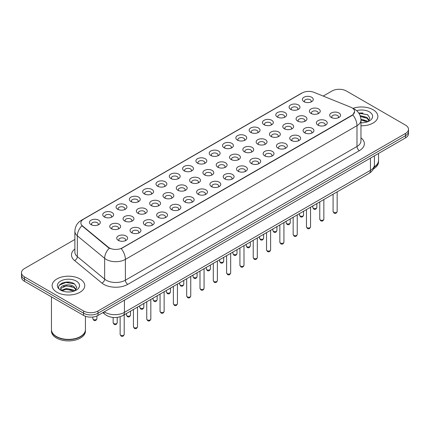 <?xml version="1.0" encoding="UTF-8"?>
<svg xmlns="http://www.w3.org/2000/svg" width="430" height="430" viewBox="0 0 430 430"><rect width="100%" height="100%" fill="white"/><g stroke="black" fill="none" stroke-linecap="round" stroke-linejoin="round"><path stroke-width="0.64" d="M290.675 109.365L290.675 109.365A5.434 3.139 180 0 1 290.68 104.931A5.434 3.139 180 0 1 298.366 104.931A5.434 3.139 180 0 1 298.366 109.365A5.434 3.139 180 0 1 290.675 109.365M297.474 109.784A3.397 1.962 0 0 0 297.92 108.811A3.397 1.962 0 0 0 296.926 107.425A3.397 1.962 0 0 0 293.222 107A3.397 1.962 0 0 0 291.126 108.811A3.397 1.962 0 0 0 291.567 109.784M277.366 117.051L277.366 117.051A5.434 3.139 180 0 1 277.366 112.612A5.434 3.139 180 0 1 285.058 112.612A5.434 3.139 180 0 1 285.058 117.051A5.434 3.139 180 0 1 277.366 117.051M284.165 117.465A3.397 1.962 0 0 0 284.612 116.498A3.397 1.962 0 0 0 283.612 115.111A3.397 1.962 0 0 0 279.914 114.686A3.397 1.962 0 0 0 277.812 116.498A3.397 1.962 0 0 0 278.258 117.465M264.058 124.738L264.058 124.738A5.434 3.139 180 0 1 264.058 120.298A5.434 3.139 180 0 1 271.744 120.298A5.434 3.139 180 0 1 271.744 124.738A5.434 3.139 180 0 1 264.058 124.738M270.852 125.151A3.397 1.962 0 0 0 271.298 124.179A3.397 1.962 0 0 0 270.303 122.792A3.397 1.962 0 0 0 266.6 122.367A3.397 1.962 0 0 0 264.504 124.179A3.397 1.962 0 0 0 264.95 125.151M250.749 132.418L250.749 132.418A5.434 3.139 180 0 1 250.749 127.979A5.434 3.139 180 0 1 258.435 127.979A5.434 3.139 180 0 1 258.435 132.418A5.434 3.139 180 0 1 250.749 132.418M257.543 132.838A3.397 1.962 0 0 0 257.989 131.865A3.397 1.962 0 0 0 256.995 130.478A3.397 1.962 0 0 0 253.291 130.053A3.397 1.962 0 0 0 251.195 131.865A3.397 1.962 0 0 0 251.641 132.838M237.441 140.105L237.441 140.105A5.434 3.139 180 0 1 237.441 135.665A5.434 3.139 180 0 1 245.127 135.665A5.434 3.139 180 0 1 245.127 140.105A5.434 3.139 180 0 1 237.441 140.105M244.235 140.519A3.397 1.962 0 0 0 244.681 139.551A3.397 1.962 0 0 0 243.686 138.164A3.397 1.962 0 0 0 239.983 137.734A3.397 1.962 0 0 0 237.887 139.551A3.397 1.962 0 0 0 238.333 140.519M224.127 147.786L224.127 147.786A5.434 3.139 180 0 1 224.127 143.351A5.434 3.139 180 0 1 231.818 143.351A5.434 3.139 180 0 1 231.818 147.786A5.434 3.139 180 0 1 224.127 147.786M230.926 148.205A3.397 1.962 0 0 0 231.372 147.232A3.397 1.962 0 0 0 230.378 145.845A3.397 1.962 0 0 0 226.674 145.421A3.397 1.962 0 0 0 224.578 147.232A3.397 1.962 0 0 0 225.019 148.205M210.818 155.472L210.818 155.472A5.434 3.139 180 0 1 210.818 151.032A5.434 3.139 180 0 1 218.51 151.032A5.434 3.139 180 0 1 218.51 155.472A5.434 3.139 180 0 1 210.818 155.472M217.618 155.891A3.397 1.962 0 0 0 218.064 154.918A3.397 1.962 0 0 0 217.064 153.531A3.397 1.962 0 0 0 213.366 153.107A3.397 1.962 0 0 0 211.264 154.918A3.397 1.962 0 0 0 211.71 155.891M197.51 163.158L197.51 163.158A5.434 3.139 180 0 1 197.51 158.718A5.434 3.139 180 0 1 205.196 158.718A5.434 3.139 180 0 1 205.196 163.158A5.434 3.139 180 0 1 197.51 163.158M204.304 163.572A3.397 1.962 0 0 0 204.75 162.604A3.397 1.962 0 0 0 203.755 161.212A3.397 1.962 0 0 0 200.052 160.788A3.397 1.962 0 0 0 197.956 162.604A3.397 1.962 0 0 0 198.402 163.572M184.201 170.839L184.201 170.839A5.434 3.139 180 0 1 184.201 166.405A5.434 3.139 180 0 1 191.887 166.405A5.434 3.139 180 0 1 191.887 170.839A5.434 3.139 180 0 1 184.201 170.839M190.995 171.258A3.397 1.962 0 0 0 191.441 170.285A3.397 1.962 0 0 0 190.447 168.899A3.397 1.962 0 0 0 186.744 168.474A3.397 1.962 0 0 0 184.647 170.285A3.397 1.962 0 0 0 185.094 171.258M170.893 178.525L170.893 178.525A5.434 3.139 180 0 1 170.893 174.085A5.434 3.139 180 0 1 178.579 174.085A5.434 3.139 180 0 1 178.579 178.525A5.434 3.139 180 0 1 170.893 178.525M177.687 178.939A3.397 1.962 0 0 0 178.133 177.972A3.397 1.962 0 0 0 177.138 176.585A3.397 1.962 0 0 0 173.435 176.16A3.397 1.962 0 0 0 171.339 177.972A3.397 1.962 0 0 0 171.785 178.939M157.579 186.212L157.579 186.212A5.434 3.139 180 0 1 157.579 181.772A5.434 3.139 180 0 1 165.27 181.772A5.434 3.139 180 0 1 165.27 186.212A5.434 3.139 180 0 1 157.579 186.212M164.378 186.625A3.397 1.962 0 0 0 164.824 185.652A3.397 1.962 0 0 0 163.83 184.266A3.397 1.962 0 0 0 160.127 183.841A3.397 1.962 0 0 0 158.03 185.652A3.397 1.962 0 0 0 158.471 186.625M144.27 193.892L144.27 193.892A5.434 3.139 180 0 1 144.27 189.453A5.434 3.139 180 0 1 151.962 189.453A5.434 3.139 180 0 1 151.962 193.892A5.434 3.139 180 0 1 144.27 193.892M151.07 194.312A3.397 1.962 0 0 0 151.516 193.339A3.397 1.962 0 0 0 150.516 191.952A3.397 1.962 0 0 0 146.818 191.527A3.397 1.962 0 0 0 144.716 193.339A3.397 1.962 0 0 0 145.163 194.312M130.962 201.579L130.962 201.579A5.434 3.139 180 0 1 130.962 197.139A5.434 3.139 180 0 1 138.648 197.139A5.434 3.139 180 0 1 138.648 201.579A5.434 3.139 180 0 1 130.962 201.579M137.756 201.993A3.397 1.962 0 0 0 138.202 201.025A3.397 1.962 0 0 0 137.208 199.638A3.397 1.962 0 0 0 133.504 199.208A3.397 1.962 0 0 0 131.408 201.025A3.397 1.962 0 0 0 131.854 201.993M117.653 209.259L117.653 209.259A5.434 3.139 180 0 1 117.653 204.825A5.434 3.139 180 0 1 125.34 204.825A5.434 3.139 180 0 1 125.34 209.259A5.434 3.139 180 0 1 117.653 209.259M124.447 209.679A3.397 1.962 0 0 0 124.894 208.706A3.397 1.962 0 0 0 123.899 207.319A3.397 1.962 0 0 0 120.196 206.894A3.397 1.962 0 0 0 118.099 208.706A3.397 1.962 0 0 0 118.546 209.679M104.345 216.946L104.345 216.946A5.434 3.139 180 0 1 104.345 212.506A5.434 3.139 180 0 1 112.031 212.506A5.434 3.139 180 0 1 112.031 216.946A5.434 3.139 180 0 1 104.345 216.946M111.139 217.365A3.397 1.962 0 0 0 111.585 216.392A3.397 1.962 0 0 0 110.591 215.005A3.397 1.962 0 0 0 106.887 214.581A3.397 1.962 0 0 0 104.791 216.392A3.397 1.962 0 0 0 105.237 217.365M91.031 224.632L91.031 224.632A5.434 3.139 180 0 1 91.031 220.192A5.434 3.139 180 0 1 98.723 220.192A5.434 3.139 180 0 1 98.723 224.632A5.434 3.139 180 0 1 91.031 224.632M97.83 225.046A3.397 1.962 0 0 0 98.276 224.073A3.397 1.962 0 0 0 97.282 222.686A3.397 1.962 0 0 0 93.579 222.262A3.397 1.962 0 0 0 91.477 224.073A3.397 1.962 0 0 0 91.923 225.046M303.988 101.684L303.988 101.684A5.434 3.139 180 0 1 303.988 97.244A5.434 3.139 180 0 1 311.675 97.244A5.434 3.139 180 0 1 311.675 101.684A5.434 3.139 180 0 1 303.988 101.684M310.783 102.098A3.397 1.962 0 0 0 311.229 101.131A3.397 1.962 0 0 0 310.234 99.739A3.397 1.962 0 0 0 306.531 99.314A3.397 1.962 0 0 0 304.435 101.131A3.397 1.962 0 0 0 304.881 102.098M297.667 121.088L297.667 121.088A5.434 3.139 180 0 1 297.667 116.648A5.434 3.139 180 0 1 305.354 116.648A5.434 3.139 180 0 1 305.354 121.088A5.434 3.139 180 0 1 297.667 121.088M304.467 121.502A3.397 1.962 0 0 0 304.908 120.534A3.397 1.962 0 0 0 303.913 119.148A3.397 1.962 0 0 0 300.21 118.723A3.397 1.962 0 0 0 298.114 120.534A3.397 1.962 0 0 0 298.56 121.502M284.359 128.774L284.359 128.774A5.434 3.139 180 0 1 284.359 124.334A5.434 3.139 180 0 1 292.045 124.334A5.434 3.139 180 0 1 292.045 128.774A5.434 3.139 180 0 1 284.359 128.774M291.153 129.188A3.397 1.962 0 0 0 291.599 128.215A3.397 1.962 0 0 0 290.605 126.829A3.397 1.962 0 0 0 286.901 126.404A3.397 1.962 0 0 0 284.805 128.215A3.397 1.962 0 0 0 285.251 129.188M271.05 136.455L271.05 136.455A5.434 3.139 180 0 1 271.05 132.015A5.434 3.139 180 0 1 278.737 132.015A5.434 3.139 180 0 1 278.737 136.455A5.434 3.139 180 0 1 271.05 136.455M277.844 136.874A3.397 1.962 0 0 0 278.291 135.901A3.397 1.962 0 0 0 277.296 134.515A3.397 1.962 0 0 0 273.593 134.09A3.397 1.962 0 0 0 271.497 135.901A3.397 1.962 0 0 0 271.943 136.874M257.742 144.141L257.742 144.141A5.434 3.139 180 0 1 257.742 139.702A5.434 3.139 180 0 1 265.428 139.702A5.434 3.139 180 0 1 265.428 144.141A5.434 3.139 180 0 1 257.742 144.141M264.536 144.555A3.397 1.962 0 0 0 264.982 143.588A3.397 1.962 0 0 0 263.988 142.201A3.397 1.962 0 0 0 260.284 141.771A3.397 1.962 0 0 0 258.188 143.588A3.397 1.962 0 0 0 258.629 144.555M244.428 151.822L244.428 151.822A5.434 3.139 180 0 1 244.428 147.388A5.434 3.139 180 0 1 252.12 147.388A5.434 3.139 180 0 1 252.12 151.822A5.434 3.139 180 0 1 244.428 151.822M251.227 152.242A3.397 1.962 0 0 0 251.674 151.269A3.397 1.962 0 0 0 250.674 149.882A3.397 1.962 0 0 0 246.976 149.457A3.397 1.962 0 0 0 244.874 151.269A3.397 1.962 0 0 0 245.32 152.242M231.12 159.508L231.12 159.508A5.434 3.139 180 0 1 231.12 155.069A5.434 3.139 180 0 1 238.806 155.069A5.434 3.139 180 0 1 238.806 159.508A5.434 3.139 180 0 1 231.12 159.508M237.919 159.922A3.397 1.962 0 0 0 238.36 158.955A3.397 1.962 0 0 0 237.365 157.568A3.397 1.962 0 0 0 233.662 157.143A3.397 1.962 0 0 0 231.566 158.955A3.397 1.962 0 0 0 232.012 159.922M217.811 167.195L217.811 167.195A5.434 3.139 180 0 1 217.811 162.755A5.434 3.139 180 0 1 225.497 162.755A5.434 3.139 180 0 1 225.497 167.195A5.434 3.139 180 0 1 217.811 167.195M224.605 167.609A3.397 1.962 0 0 0 225.051 166.636A3.397 1.962 0 0 0 224.057 165.249A3.397 1.962 0 0 0 220.353 164.824A3.397 1.962 0 0 0 218.257 166.636A3.397 1.962 0 0 0 218.703 167.609M204.503 174.876L204.503 174.876A5.434 3.139 180 0 1 204.503 170.441A5.434 3.139 180 0 1 212.189 170.441A5.434 3.139 180 0 1 212.189 174.876A5.434 3.139 180 0 1 204.503 174.876M211.297 175.295A3.397 1.962 0 0 0 211.743 174.322A3.397 1.962 0 0 0 210.748 172.935A3.397 1.962 0 0 0 207.045 172.511A3.397 1.962 0 0 0 204.949 174.322A3.397 1.962 0 0 0 205.395 175.295M191.194 182.562L191.194 182.562A5.434 3.139 180 0 1 191.194 178.122A5.434 3.139 180 0 1 198.88 178.122A5.434 3.139 180 0 1 198.88 182.562A5.434 3.139 180 0 1 191.194 182.562M197.988 182.976A3.397 1.962 0 0 0 198.434 182.008A3.397 1.962 0 0 0 197.44 180.621A3.397 1.962 0 0 0 193.736 180.197A3.397 1.962 0 0 0 191.64 182.008A3.397 1.962 0 0 0 192.081 182.976M177.88 190.248L177.88 190.248A5.434 3.139 180 0 1 177.88 185.808A5.434 3.139 180 0 1 185.572 185.808A5.434 3.139 180 0 1 185.572 190.248A5.434 3.139 180 0 1 177.88 190.248M184.68 190.662A3.397 1.962 0 0 0 185.126 189.689A3.397 1.962 0 0 0 184.126 188.302A3.397 1.962 0 0 0 180.428 187.878A3.397 1.962 0 0 0 178.326 189.689A3.397 1.962 0 0 0 178.773 190.662M164.572 197.929L164.572 197.929A5.434 3.139 180 0 1 164.572 193.489A5.434 3.139 180 0 1 172.258 193.489A5.434 3.139 180 0 1 172.258 197.929A5.434 3.139 180 0 1 164.572 197.929M171.371 198.348A3.397 1.962 0 0 0 171.812 197.375A3.397 1.962 0 0 0 170.817 195.989A3.397 1.962 0 0 0 167.114 195.564A3.397 1.962 0 0 0 165.018 197.375A3.397 1.962 0 0 0 165.464 198.348M151.263 205.615L151.263 205.615A5.434 3.139 180 0 1 151.263 201.175A5.434 3.139 180 0 1 158.95 201.175A5.434 3.139 180 0 1 158.95 205.615A5.434 3.139 180 0 1 151.263 205.615M158.057 206.029A3.397 1.962 0 0 0 158.503 205.062A3.397 1.962 0 0 0 157.509 203.675A3.397 1.962 0 0 0 153.806 203.245A3.397 1.962 0 0 0 151.709 205.062A3.397 1.962 0 0 0 152.155 206.029M137.955 213.296L137.955 213.296A5.434 3.139 180 0 1 137.955 208.862A5.434 3.139 180 0 1 145.641 208.862A5.434 3.139 180 0 1 145.641 213.296A5.434 3.139 180 0 1 137.955 213.296M144.749 213.715A3.397 1.962 0 0 0 145.195 212.743A3.397 1.962 0 0 0 144.2 211.356A3.397 1.962 0 0 0 140.497 210.931A3.397 1.962 0 0 0 138.401 212.743A3.397 1.962 0 0 0 138.847 213.715M124.646 220.982L124.646 220.982A5.434 3.139 180 0 1 124.646 216.543A5.434 3.139 180 0 1 132.332 216.543A5.434 3.139 180 0 1 132.332 220.982A5.434 3.139 180 0 1 124.646 220.982M131.44 221.396A3.397 1.962 0 0 0 131.886 220.429A3.397 1.962 0 0 0 130.892 219.042A3.397 1.962 0 0 0 127.189 218.617A3.397 1.962 0 0 0 125.092 220.429A3.397 1.962 0 0 0 125.533 221.396M111.332 228.669L111.332 228.669A5.434 3.139 180 0 1 111.332 224.229A5.434 3.139 180 0 1 119.024 224.229A5.434 3.139 180 0 1 119.024 228.669A5.434 3.139 180 0 1 111.332 228.669M118.132 229.082A3.397 1.962 0 0 0 118.578 228.11A3.397 1.962 0 0 0 117.578 226.723A3.397 1.962 0 0 0 113.88 226.298A3.397 1.962 0 0 0 111.778 228.11A3.397 1.962 0 0 0 112.225 229.082M310.976 113.402L310.976 113.402A5.434 3.139 180 0 1 310.976 108.967A5.434 3.139 180 0 1 318.668 108.967A5.434 3.139 180 0 1 318.668 113.402A5.434 3.139 180 0 1 310.976 113.402M317.775 113.821A3.397 1.962 0 0 0 318.221 112.848A3.397 1.962 0 0 0 317.222 111.461A3.397 1.962 0 0 0 313.524 111.037A3.397 1.962 0 0 0 311.422 112.848A3.397 1.962 0 0 0 311.868 113.821M317.969 125.125L317.969 125.125A5.434 3.139 180 0 1 317.969 120.685A5.434 3.139 180 0 1 325.655 120.685A5.434 3.139 180 0 1 325.655 125.125A5.434 3.139 180 0 1 317.969 125.125M324.763 125.538A3.397 1.962 0 0 0 325.209 124.571A3.397 1.962 0 0 0 324.215 123.184A3.397 1.962 0 0 0 320.511 122.754A3.397 1.962 0 0 0 318.415 124.571A3.397 1.962 0 0 0 318.861 125.538M304.66 132.805L304.66 132.805A5.434 3.139 180 0 1 304.66 128.371A5.434 3.139 180 0 1 312.347 128.371A5.434 3.139 180 0 1 312.347 132.805A5.434 3.139 180 0 1 304.66 132.805M311.454 133.225A3.397 1.962 0 0 0 311.9 132.252A3.397 1.962 0 0 0 310.906 130.865A3.397 1.962 0 0 0 307.203 130.44A3.397 1.962 0 0 0 305.106 132.252A3.397 1.962 0 0 0 305.553 133.225M291.352 140.492L291.352 140.492A5.434 3.139 180 0 1 291.352 136.052A5.434 3.139 180 0 1 299.038 136.052A5.434 3.139 180 0 1 299.038 140.492A5.434 3.139 180 0 1 291.352 140.492M298.146 140.911A3.397 1.962 0 0 0 298.592 139.938A3.397 1.962 0 0 0 297.598 138.551A3.397 1.962 0 0 0 293.894 138.127A3.397 1.962 0 0 0 291.798 139.938A3.397 1.962 0 0 0 292.244 140.911M278.038 148.178L278.038 148.178A5.434 3.139 180 0 1 278.038 143.738A5.434 3.139 180 0 1 285.73 143.738A5.434 3.139 180 0 1 285.73 148.178A5.434 3.139 180 0 1 278.038 148.178M284.837 148.592A3.397 1.962 0 0 0 285.284 147.624A3.397 1.962 0 0 0 284.289 146.232A3.397 1.962 0 0 0 280.586 145.808A3.397 1.962 0 0 0 278.484 147.624A3.397 1.962 0 0 0 278.93 148.592M264.729 155.859L264.729 155.859A5.434 3.139 180 0 1 264.729 151.424A5.434 3.139 180 0 1 272.421 151.424A5.434 3.139 180 0 1 272.421 155.859A5.434 3.139 180 0 1 264.729 155.859M271.529 156.278A3.397 1.962 0 0 0 271.97 155.305A3.397 1.962 0 0 0 270.975 153.918A3.397 1.962 0 0 0 267.272 153.494A3.397 1.962 0 0 0 265.176 155.305A3.397 1.962 0 0 0 265.622 156.278M251.421 163.545L251.421 163.545A5.434 3.139 180 0 1 251.421 159.105A5.434 3.139 180 0 1 259.107 159.105A5.434 3.139 180 0 1 259.107 163.545A5.434 3.139 180 0 1 251.421 163.545M258.215 163.959A3.397 1.962 0 0 0 258.661 162.992A3.397 1.962 0 0 0 257.667 161.605A3.397 1.962 0 0 0 253.963 161.18A3.397 1.962 0 0 0 251.867 162.992A3.397 1.962 0 0 0 252.313 163.959M238.112 171.231L238.112 171.231A5.434 3.139 180 0 1 238.112 166.792A5.434 3.139 180 0 1 245.799 166.792A5.434 3.139 180 0 1 245.799 171.231A5.434 3.139 180 0 1 238.112 171.231M244.906 171.645A3.397 1.962 0 0 0 245.353 170.672A3.397 1.962 0 0 0 244.358 169.286A3.397 1.962 0 0 0 240.655 168.861A3.397 1.962 0 0 0 238.559 170.672A3.397 1.962 0 0 0 239.005 171.645M224.804 178.912L224.804 178.912A5.434 3.139 180 0 1 224.804 174.472A5.434 3.139 180 0 1 232.49 174.472A5.434 3.139 180 0 1 232.49 178.912A5.434 3.139 180 0 1 224.804 178.912M231.598 179.331A3.397 1.962 0 0 0 232.044 178.359A3.397 1.962 0 0 0 231.05 176.972A3.397 1.962 0 0 0 227.346 176.547A3.397 1.962 0 0 0 225.25 178.359A3.397 1.962 0 0 0 225.696 179.331M211.49 186.599L211.49 186.599A5.434 3.139 180 0 1 211.49 182.159A5.434 3.139 180 0 1 219.182 182.159A5.434 3.139 180 0 1 219.182 186.599A5.434 3.139 180 0 1 211.49 186.599M218.29 187.012A3.397 1.962 0 0 0 218.736 186.045A3.397 1.962 0 0 0 217.741 184.658A3.397 1.962 0 0 0 214.038 184.228A3.397 1.962 0 0 0 211.936 186.045A3.397 1.962 0 0 0 212.382 187.012M198.182 194.279L198.182 194.279A5.434 3.139 180 0 1 198.182 189.845A5.434 3.139 180 0 1 205.873 189.845A5.434 3.139 180 0 1 205.873 194.279A5.434 3.139 180 0 1 198.182 194.279M204.981 194.699A3.397 1.962 0 0 0 205.422 193.726A3.397 1.962 0 0 0 204.427 192.339A3.397 1.962 0 0 0 200.724 191.914A3.397 1.962 0 0 0 198.628 193.726A3.397 1.962 0 0 0 199.074 194.699M184.873 201.966L184.873 201.966A5.434 3.139 180 0 1 184.873 197.526A5.434 3.139 180 0 1 192.559 197.526A5.434 3.139 180 0 1 192.559 201.966A5.434 3.139 180 0 1 184.873 201.966M191.667 202.385A3.397 1.962 0 0 0 192.113 201.412A3.397 1.962 0 0 0 191.119 200.025A3.397 1.962 0 0 0 187.416 199.601A3.397 1.962 0 0 0 185.319 201.412A3.397 1.962 0 0 0 185.765 202.385M171.565 209.652L171.565 209.652A5.434 3.139 180 0 1 171.565 205.212A5.434 3.139 180 0 1 179.251 205.212A5.434 3.139 180 0 1 179.251 209.652A5.434 3.139 180 0 1 171.565 209.652M178.359 210.066A3.397 1.962 0 0 0 178.805 209.098A3.397 1.962 0 0 0 177.81 207.706A3.397 1.962 0 0 0 174.107 207.281A3.397 1.962 0 0 0 172.011 209.098A3.397 1.962 0 0 0 172.457 210.066M158.256 217.333L158.256 217.333A5.434 3.139 180 0 1 158.256 212.898A5.434 3.139 180 0 1 165.942 212.898A5.434 3.139 180 0 1 165.942 217.333A5.434 3.139 180 0 1 158.256 217.333M165.05 217.752A3.397 1.962 0 0 0 165.496 216.779A3.397 1.962 0 0 0 164.502 215.392A3.397 1.962 0 0 0 160.799 214.968A3.397 1.962 0 0 0 158.702 216.779A3.397 1.962 0 0 0 159.148 217.752M144.942 225.019L144.942 225.019A5.434 3.139 180 0 1 144.942 220.579A5.434 3.139 180 0 1 152.634 220.579A5.434 3.139 180 0 1 152.634 225.019A5.434 3.139 180 0 1 144.942 225.019M151.742 225.433A3.397 1.962 0 0 0 152.188 224.465A3.397 1.962 0 0 0 151.193 223.079A3.397 1.962 0 0 0 147.49 222.654A3.397 1.962 0 0 0 145.388 224.465A3.397 1.962 0 0 0 145.834 225.433M131.634 232.705L131.634 232.705A5.434 3.139 180 0 1 131.634 228.266A5.434 3.139 180 0 1 139.325 228.266A5.434 3.139 180 0 1 139.325 232.705A5.434 3.139 180 0 1 131.634 232.705M138.433 233.119A3.397 1.962 0 0 0 138.874 232.146A3.397 1.962 0 0 0 137.879 230.759A3.397 1.962 0 0 0 134.176 230.335A3.397 1.962 0 0 0 132.08 232.146A3.397 1.962 0 0 0 132.526 233.119M118.325 240.386L118.325 240.386A5.434 3.139 180 0 1 118.325 235.946A5.434 3.139 180 0 1 126.011 235.946A5.434 3.139 180 0 1 126.011 240.386A5.434 3.139 180 0 1 118.325 240.386M125.119 240.805A3.397 1.962 0 0 0 125.565 239.832A3.397 1.962 0 0 0 124.571 238.446A3.397 1.962 0 0 0 120.868 238.021A3.397 1.962 0 0 0 118.771 239.832A3.397 1.962 0 0 0 119.218 240.805M331.277 117.438L331.277 117.438A5.434 3.139 180 0 1 331.277 112.999A5.434 3.139 180 0 1 338.969 112.999A5.434 3.139 180 0 1 338.969 117.438A5.434 3.139 180 0 1 331.277 117.438M338.077 117.858A3.397 1.962 0 0 0 338.523 116.885A3.397 1.962 0 0 0 337.523 115.498A3.397 1.962 0 0 0 333.825 115.073A3.397 1.962 0 0 0 331.723 116.885A3.397 1.962 0 0 0 332.17 117.858M350.713 107.194A9.175 5.294 180 0 1 351.939 107.785A9.175 5.294 180 0 1 354.626 111.531A9.175 5.294 180 0 1 351.939 115.278L122.265 247.879A9.175 5.294 180 0 1 108.263 247.169L82.538 225.96A9.175 5.294 180 0 1 80.878 222.923A9.175 5.294 180 0 1 83.565 219.176L302.225 92.934A9.175 5.294 180 0 1 313.975 92.343L350.713 107.194M373.084 109.731A16.308 9.417 0 0 0 352.982 108.376A16.308 9.417 0 0 1 373.084 109.731A16.308 9.417 0 0 1 377.857 116.385A16.308 9.417 0 0 0 373.084 109.731M79.98 278.946A16.308 9.417 0 0 0 62.21 276.904A16.308 9.417 0 0 0 52.143 285.606A16.308 9.417 0 0 0 56.916 292.266A16.308 9.417 0 0 0 74.691 294.303A16.308 9.417 0 0 0 84.758 285.606A16.308 9.417 0 0 0 79.98 278.946A16.308 9.417 0 0 0 62.21 276.904A16.308 9.417 0 0 0 52.143 285.606A16.308 9.417 0 0 0 56.916 292.266A16.308 9.417 0 0 0 74.691 294.303A16.308 9.417 0 0 0 84.758 285.606A16.308 9.417 0 0 0 79.98 278.946M354.626 111.531L352.831 114.901L351.939 115.546L121.233 248.615A11.889 6.864 60 0 1 125.388 259.392A13.588 7.847 180 0 1 106.167 259.392A13.588 7.847 180 0 1 104.646 258.344L77.335 235.828A13.588 7.847 180 0 1 74.879 231.324L74.879 252.13A13.588 7.847 0 0 0 77.335 256.629L104.646 279.151A13.588 7.847 0 0 0 106.167 280.193A13.588 7.847 0 0 0 125.388 280.193L356.986 146.485A13.588 7.847 0 0 0 360.963 140.938L360.963 120.131A13.588 7.847 180 0 1 356.986 125.678A11.889 6.864 -120 0 0 352.831 114.901M74.879 239.451L24.483 268.546A10.191 5.886 0 0 0 21.5 272.706L21.5 277.146A10.191 5.886 0 0 0 24.483 281.306L83.587 315.426L83.587 313.207A10.191 5.886 0 0 0 98.002 313.207L405.517 135.665A10.191 5.886 0 0 0 408.5 131.505A10.191 5.886 0 0 1 405.517 135.665L98.002 313.207A10.191 5.886 0 0 1 83.587 313.207L24.483 279.086L83.587 313.207L83.587 310.987A10.191 5.886 0 0 0 98.002 310.987L405.517 133.445A10.191 5.886 0 0 0 408.5 129.285A10.191 5.886 0 0 0 405.517 125.125L346.413 91.004A10.191 5.886 0 0 0 331.998 91.004L323.215 96.073M21.5 274.926A10.191 5.886 0 0 0 24.483 279.086A10.191 5.886 0 0 1 21.5 274.926M110.327 248.615L108.263 247.572L81.92 225.734A11.889 7.955 129.5 0 0 77.335 235.828L77.335 256.629A3.397 2.274 -50.5 0 1 74.557 260.532A16.99 9.809 180 0 1 74.879 249.018M360.963 125.796A16.308 9.417 0 0 0 377.857 116.385A16.308 9.417 0 0 1 360.963 125.796M21.5 272.706A10.191 5.886 0 0 0 24.483 276.866L83.587 310.987M69.81 282.236A13.588 7.847 0 0 0 61.855 283.182M362.909 113.02A13.588 7.847 0 0 0 358.824 113.138M83.587 315.426A10.191 5.886 0 0 0 98.002 315.426L405.517 137.885A10.191 5.886 0 0 0 408.5 133.725L408.5 129.285M374.164 166.926A16.99 9.809 0 0 0 378.54 160.358L378.54 153.462M374.079 167.254A16.99 9.809 0 0 0 378.54 160.632A16.99 9.809 0 0 0 378.534 160.492M373.455 168.877A16.99 9.809 0 0 0 378.54 161.884L378.54 160.632M360.963 122.663L362.286 122.77M360.926 119.137L366.978 120.916L367.881 121.636M360.963 120.018L367.145 121.905M360.12 115.622L366.978 117.39L369.187 120.438M360.421 116.492L366.978 118.271L369.015 120.669M360.963 122.77A11.078 6.396 0 0 0 369.381 120.911A11.078 6.396 0 0 0 369.381 111.864A11.078 6.396 0 0 0 356.637 110.655M368.139 121.529L369.875 118.121L367.682 114.81L358.69 112.945M358.905 113.257L367.532 114.708M360.48 116.691L365.081 117.299M360.963 120.223L365.081 120.825M80.405 336.545A16.818 9.707 0 0 1 80.34 336.577A16.818 9.707 0 0 1 56.556 336.583A16.818 9.707 0 0 0 56.556 336.583L56.438 336.513A16.99 9.809 0 0 0 80.464 336.513A16.99 9.809 0 0 0 85.436 329.573L85.436 316.27M51.466 329.713A16.99 9.809 0 0 0 51.46 329.853A16.99 9.809 0 0 0 56.438 336.787A16.99 9.809 0 0 0 74.949 338.915A16.99 9.809 0 0 0 85.436 329.853A16.99 9.809 0 0 0 85.436 329.713M51.46 329.853L51.46 331.1A16.99 9.809 0 0 0 56.438 338.034A16.99 9.809 0 0 0 74.949 340.162A16.99 9.809 0 0 0 85.436 331.1L85.436 329.853M66.596 291.911L69.182 291.986M61.517 290.288L66.462 288.401L73.879 290.132L74.782 290.852M61.968 290.761L66.462 289.277L74.046 291.126M61.592 290.632L60.797 288.767A7.681 4.434 0 0 0 62.038 290.82M76.088 289.659L73.879 286.611C69.273 283.171 59.786 285.294 60.797 288.767L60.77 288.428M60.818 288.874L61.033 288.304L66.462 285.756L73.879 287.493L75.911 289.885M75.04 290.744L76.776 287.337L74.583 284.031C66.811 278.441 52.997 285.805 60.974 290.32L61.366 290.562M76.282 281.08A11.078 6.396 0 0 0 60.619 281.08A11.078 6.396 0 0 0 60.619 290.126A11.078 6.396 0 0 0 76.282 290.126A11.078 6.396 0 0 0 76.282 281.08M51.46 296.883L51.46 329.573A16.99 9.809 0 0 0 56.438 336.513L56.556 336.577M59.351 285.144L65.86 282.472L74.433 283.929M63.414 286.439L65.86 285.993L71.977 286.52M63.414 289.96L65.86 289.519L71.977 290.046M122.265 247.879L122.265 248.148M108.263 247.169L108.263 247.572M82.538 225.96L82.538 226.363M351.939 115.278L351.939 115.546M127.791 284.359A3.397 1.962 60 0 1 125.388 280.193L125.388 259.392L356.986 125.678L356.986 146.485A3.397 1.962 60 0 0 359.389 150.645L127.791 284.359A16.99 9.809 180 0 1 103.764 284.359A16.99 9.809 180 0 1 101.862 283.048L74.557 260.532M360.963 120.131C360.738 115.245 358.588 111.58 354.524 109.139L352.804 108.301A11.889 5.568 112 0 0 352.648 108.242M82.555 219.87A11.889 6.864 -120 0 0 81.324 220.332C77.26 222.772 75.11 226.438 74.879 231.324M81.324 220.332L301.231 93.374A11.889 6.864 60 0 1 302.129 92.993M109.279 248.201A11.889 7.955 129.5 0 0 104.646 258.344L104.646 279.151A3.397 2.274 -50.5 0 1 101.862 283.048M360.963 137.826A16.99 9.809 180 0 1 359.389 150.645M98.002 310.987L98.002 315.426M405.517 133.445L405.517 137.885M24.483 276.866L24.483 281.306M104.296 311.793A13.588 7.847 0 0 0 105.21 312.373A13.588 7.847 0 0 0 124.426 312.373L370.44 170.345A13.588 7.847 0 0 0 374.417 164.792C374.519 168.168 372.724 171.054 369.031 173.451L123.018 315.486A6.794 3.924 60 0 0 124.426 312.373L124.426 300.167M370.44 158.138L370.44 170.345A6.794 3.924 60 0 1 369.031 173.451M103.743 312.11A6.794 4.547 129.5 0 0 104.931 314.319L102.867 312.621M337.163 211.485C336.491 213.318 335.448 213.855 334.035 213.092L333.083 211.485A2.037 1.177 0 0 0 333.68 212.312A2.037 1.177 0 0 0 335.905 212.571A2.037 1.177 0 0 0 337.163 211.485L337.163 191.855M313.379 208.281A2.037 1.177 0 0 0 315.604 208.534A2.037 1.177 0 0 0 316.862 207.448C316.19 209.281 315.147 209.819 313.733 209.055L312.782 207.448A2.037 1.177 0 0 0 313.379 208.281M323.849 219.166C323.183 220.999 322.14 221.536 320.721 220.778L319.775 219.166A2.037 1.177 0 0 0 320.371 219.999A2.037 1.177 0 0 0 322.591 220.257A2.037 1.177 0 0 0 323.849 219.166L323.849 199.536M310.541 226.852C309.869 228.685 308.826 229.222 307.412 228.459L306.466 226.852A2.037 1.177 0 0 0 307.063 227.685A2.037 1.177 0 0 0 309.283 227.938A2.037 1.177 0 0 0 310.541 226.852L310.541 207.222M297.232 234.533C296.56 236.371 295.517 236.903 294.104 236.145L293.158 234.533A2.037 1.177 0 0 0 293.754 235.366A2.037 1.177 0 0 0 295.974 235.624A2.037 1.177 0 0 0 297.232 234.533L297.232 214.903M283.924 242.219C283.252 244.052 282.209 244.589 280.795 243.831L279.844 242.219A2.037 1.177 0 0 0 280.441 243.052A2.037 1.177 0 0 0 282.666 243.305A2.037 1.177 0 0 0 283.924 242.219L283.924 222.589M300.07 215.962A2.037 1.177 0 0 0 302.29 216.22A2.037 1.177 0 0 0 303.553 215.129C302.881 216.962 301.838 217.499 300.425 216.742L299.473 215.129A2.037 1.177 0 0 0 300.07 215.962M286.762 223.648A2.037 1.177 0 0 0 288.981 223.901A2.037 1.177 0 0 0 290.239 222.815C289.567 224.648 288.53 225.186 287.111 224.422L286.165 222.815A2.037 1.177 0 0 0 286.762 223.648M273.453 231.329A2.037 1.177 0 0 0 275.673 231.587A2.037 1.177 0 0 0 276.931 230.501C276.259 232.334 275.216 232.867 273.802 232.109L272.856 230.501A2.037 1.177 0 0 0 273.453 231.329M270.615 249.905C269.943 251.738 268.9 252.276 267.487 251.512L266.536 249.905A2.037 1.177 0 0 0 267.132 250.738A2.037 1.177 0 0 0 269.357 250.991A2.037 1.177 0 0 0 270.615 249.905L270.615 230.276M257.301 257.586C256.635 259.419 255.592 259.957 254.173 259.199L253.227 257.586A2.037 1.177 0 0 0 253.824 258.419A2.037 1.177 0 0 0 256.043 258.677A2.037 1.177 0 0 0 257.301 257.586L257.301 237.957M243.993 265.272C243.321 267.105 242.278 267.643 240.864 266.88L239.918 265.272A2.037 1.177 0 0 0 240.515 266.106A2.037 1.177 0 0 0 242.735 266.358A2.037 1.177 0 0 0 243.993 265.272L243.993 245.643M260.145 239.016A2.037 1.177 0 0 0 262.364 239.268A2.037 1.177 0 0 0 263.622 238.182C262.95 240.015 261.908 240.553 260.494 239.795L259.543 238.182A2.037 1.177 0 0 0 260.145 239.016M246.831 246.702A2.037 1.177 0 0 0 249.056 246.954A2.037 1.177 0 0 0 250.314 245.869C249.642 247.701 248.599 248.239 247.185 247.476L246.234 245.869A2.037 1.177 0 0 0 246.831 246.702M233.522 254.383A2.037 1.177 0 0 0 235.742 254.641A2.037 1.177 0 0 0 237.005 253.549C236.333 255.388 235.291 255.92 233.877 255.162L232.926 253.549A2.037 1.177 0 0 0 233.522 254.383M230.684 272.959C230.012 274.791 228.97 275.329 227.556 274.566L226.61 272.959A2.037 1.177 0 0 0 227.207 273.786A2.037 1.177 0 0 0 229.426 274.044A2.037 1.177 0 0 0 230.684 272.959L230.684 253.329M217.376 280.639C216.704 282.472 215.661 283.01 214.248 282.252L213.296 280.639A2.037 1.177 0 0 0 213.893 281.473A2.037 1.177 0 0 0 216.118 281.731A2.037 1.177 0 0 0 217.376 280.639L217.376 261.01M204.067 288.326C203.395 290.159 202.353 290.696 200.939 289.933L199.988 288.326A2.037 1.177 0 0 0 200.584 289.159A2.037 1.177 0 0 0 202.809 289.411A2.037 1.177 0 0 0 204.067 288.326L204.067 268.696M190.753 296.007C190.087 297.845 189.044 298.377 187.625 297.619L186.679 296.007A2.037 1.177 0 0 0 187.276 296.84A2.037 1.177 0 0 0 189.496 297.098A2.037 1.177 0 0 0 190.753 296.007L190.753 276.377M177.445 303.693C176.773 305.526 175.73 306.063 174.317 305.305L173.371 303.693A2.037 1.177 0 0 0 173.967 304.526A2.037 1.177 0 0 0 176.187 304.779A2.037 1.177 0 0 0 177.445 303.693L177.445 284.063M220.214 262.069A2.037 1.177 0 0 0 222.434 262.322A2.037 1.177 0 0 0 223.691 261.236C223.019 263.069 221.977 263.606 220.563 262.848L219.617 261.236A2.037 1.177 0 0 0 220.214 262.069M206.905 269.75A2.037 1.177 0 0 0 209.125 270.008A2.037 1.177 0 0 0 210.383 268.922C209.711 270.755 208.668 271.292 207.255 270.529L206.309 268.922A2.037 1.177 0 0 0 206.905 269.75M193.597 277.436A2.037 1.177 0 0 0 195.817 277.694A2.037 1.177 0 0 0 197.074 276.603C196.402 278.436 195.36 278.973 193.946 278.215L192.995 276.603A2.037 1.177 0 0 0 193.597 277.436M180.283 285.122A2.037 1.177 0 0 0 182.508 285.375A2.037 1.177 0 0 0 183.766 284.289C183.094 286.122 182.051 286.66 180.638 285.896L179.686 284.289A2.037 1.177 0 0 0 180.283 285.122M166.974 292.803A2.037 1.177 0 0 0 169.194 293.061A2.037 1.177 0 0 0 170.457 291.975C169.785 293.808 168.743 294.34 167.329 293.583L166.378 291.975A2.037 1.177 0 0 0 166.974 292.803M164.136 311.379C163.464 313.212 162.422 313.75 161.008 312.986L160.057 311.379A2.037 1.177 0 0 0 160.659 312.212A2.037 1.177 0 0 0 162.879 312.465A2.037 1.177 0 0 0 164.136 311.379L164.136 291.75M150.828 319.06C150.156 320.893 149.113 321.43 147.7 320.673L146.748 319.06A2.037 1.177 0 0 0 147.345 319.893A2.037 1.177 0 0 0 149.57 320.151A2.037 1.177 0 0 0 150.828 319.06L150.828 299.43M137.519 326.746C136.847 328.579 135.805 329.117 134.391 328.353L133.44 326.746A2.037 1.177 0 0 0 134.036 327.579A2.037 1.177 0 0 0 136.256 327.832A2.037 1.177 0 0 0 137.519 326.746L137.519 307.117M124.206 334.433C123.539 336.265 122.496 336.803 121.077 336.04L120.131 334.433A2.037 1.177 0 0 0 120.728 335.26A2.037 1.177 0 0 0 122.948 335.518A2.037 1.177 0 0 0 124.206 334.433L124.206 314.803M153.666 300.489A2.037 1.177 0 0 0 155.886 300.742A2.037 1.177 0 0 0 157.143 299.656C156.472 301.489 155.429 302.027 154.015 301.269L153.069 299.656A2.037 1.177 0 0 0 153.666 300.489M140.357 308.176A2.037 1.177 0 0 0 142.577 308.428A2.037 1.177 0 0 0 143.835 307.342C143.163 309.175 142.12 309.713 140.707 308.95L139.761 307.342A2.037 1.177 0 0 0 140.357 308.176M127.044 315.856A2.037 1.177 0 0 0 129.269 316.114A2.037 1.177 0 0 0 130.526 315.023C129.855 316.862 128.812 317.394 127.398 316.636L126.447 315.023A2.037 1.177 0 0 0 127.044 315.856M113.735 323.543A2.037 1.177 0 0 0 115.96 323.795A2.037 1.177 0 0 0 117.218 322.71C116.546 324.542 115.503 325.08 114.09 324.322L113.138 322.71A2.037 1.177 0 0 0 113.735 323.543M93.434 319.506A2.037 1.177 0 0 0 95.659 319.759A2.037 1.177 0 0 0 96.917 318.673C96.245 320.506 95.202 321.043 93.788 320.285L92.837 318.673A2.037 1.177 0 0 0 93.434 319.506M301.231 93.374L303.408 92.359M123.018 315.486C117.551 318.232 112.085 318.232 106.613 315.486L104.931 314.319M374.417 164.792L374.417 155.837M333.083 211.485L333.083 194.209M316.862 207.448L316.862 203.573M312.782 207.448L312.782 205.927M319.775 219.166L319.775 201.89M306.466 226.852L306.466 209.577M293.158 234.533L293.158 217.257M279.844 242.219L279.844 224.944M303.553 215.129L303.553 211.259M299.473 215.129L299.473 213.613M290.239 222.815L290.239 218.94M286.165 222.815L286.165 221.294M276.931 230.501L276.931 226.626M272.856 230.501L272.856 228.98M266.536 249.905L266.536 232.63M253.227 257.586L253.227 240.311M239.918 265.272L239.918 247.997M263.622 238.182L263.622 234.312M259.543 238.182L259.543 236.667M250.314 245.869L250.314 241.993M246.234 245.869L246.234 244.347M237.005 253.549L237.005 249.679M232.926 253.549L232.926 252.034M226.61 272.959L226.61 255.683M213.296 280.639L213.296 263.364M199.988 288.326L199.988 271.05M186.679 296.007L186.679 278.731M173.371 303.693L173.371 286.418M223.691 261.236L223.691 257.366M219.617 261.236L219.617 259.715M210.383 268.922L210.383 265.047M206.309 268.922L206.309 267.401M197.074 276.603L197.074 272.733M192.995 276.603L192.995 275.087M183.766 284.289L183.766 280.414M179.686 284.289L179.686 282.768M170.457 291.975L170.457 288.1M166.378 291.975L166.378 290.454M160.057 311.379L160.057 294.104M146.748 319.06L146.748 301.785M133.44 326.746L133.44 309.471M120.131 334.433L120.131 316.749M157.143 299.656L157.143 295.786M153.069 299.656L153.069 298.14M143.835 307.342L143.835 303.467M139.761 307.342L139.761 305.821M130.526 315.023L130.526 311.153M126.447 315.023L126.447 313.508M117.218 322.71L117.218 317.388M113.138 322.71L113.138 317.469M96.917 318.673L96.917 315.969M92.837 318.673L92.837 317.028"/></g></svg>
